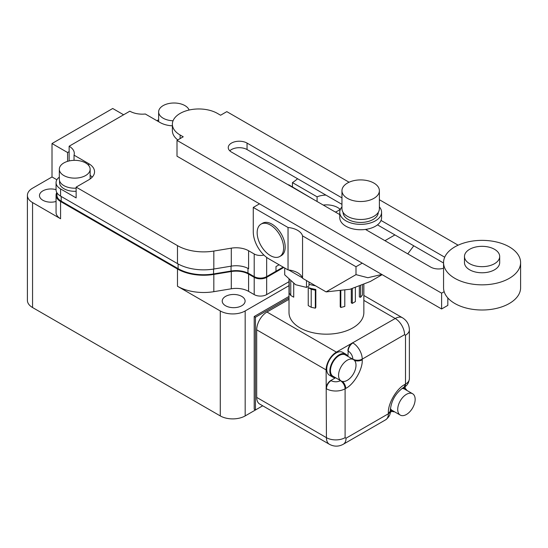 <?xml version="1.0" encoding="UTF-8"?>
<svg xmlns="http://www.w3.org/2000/svg" width="548" height="548" viewBox="0 0 548 548"><rect width="100%" height="100%" fill="white"/><g stroke="black" fill="none" stroke-linecap="round" stroke-linejoin="round"><path stroke-width="0.82" d="M509.318 246.881A38.524 22.242 180 0 1 520.6 262.608A38.524 22.242 180 0 1 496.817 283.152A38.524 22.242 180 0 1 454.84 278.329A38.524 22.242 180 0 1 443.558 262.608A38.524 22.242 180 0 1 467.334 242.058A38.524 22.242 180 0 1 509.318 246.881M441.606 293.159L177.004 140.391L177.004 156.207L441.606 308.976L441.606 293.159L444.161 291.687A38.524 22.242 0 0 0 454.84 303.496A38.524 22.242 0 0 0 496.817 308.312A38.524 22.242 0 0 0 520.6 287.769L520.6 262.608M494.529 249.306A17.611 10.165 180 0 1 499.687 256.491A17.611 10.165 180 0 1 488.816 265.89A17.611 10.165 180 0 1 469.629 263.684A17.611 10.165 180 0 1 464.471 256.491A17.611 10.165 180 0 1 475.342 247.1A17.611 10.165 180 0 1 494.529 249.306M499.687 256.491L499.687 262.608A17.611 10.165 180 0 1 488.816 272A17.611 10.165 180 0 1 469.629 269.794A17.611 10.165 180 0 1 464.471 262.608L464.471 256.491M180.114 138.596L180.114 135A26.414 15.248 180 0 1 172.38 124.218A26.414 15.248 180 0 1 188.683 110.127A26.414 15.248 180 0 1 217.474 113.429L220.584 115.231L226.81 111.634L349.09 182.231M379.38 199.719L458.128 245.182M180.114 135L183.231 136.794L177.004 140.391M443.558 262.608L443.558 287.769A38.524 22.242 0 0 0 444.161 291.687M365.461 229.427L430.714 267.102A11.008 6.357 0 0 0 443.558 268.246M341.959 197.883L247.045 143.083A11.008 6.357 0 0 0 235.051 141.706A11.008 6.357 0 0 0 228.256 147.576A11.008 6.357 0 0 0 231.482 152.07L339.76 214.59M444.709 257.204L381.024 220.44M172.38 124.218L172.38 130.684A26.414 15.248 0 0 0 177.792 139.932M443.558 263.013L377.476 224.858M341.959 204.356L247.045 149.556A11.008 6.357 0 0 0 229.79 150.816M441.606 308.976L447.832 305.38L447.832 297.954M317.087 201.5L317.087 196.821A16.07 9.275 180 0 1 325.93 195.102M340.794 208.528A16.07 9.275 180 0 1 335.397 212.069M257.163 232.681A18.707 10.802 60 0 1 261.04 224.118A18.707 10.802 60 0 1 275.459 229.126A18.707 10.802 60 0 1 283.624 247.956A18.707 10.802 60 0 1 279.747 256.526A18.707 10.802 60 0 1 265.328 251.511A18.707 10.802 60 0 1 257.163 232.681M279.747 256.526L281.302 255.628A18.707 10.802 -120 0 0 285.179 247.059A18.707 10.802 -120 0 0 277.014 228.228A18.707 10.802 -120 0 0 262.595 223.214L261.04 224.118M367.66 229.05A11.008 6.357 180 0 1 365.961 229.715M379.38 206.891A20.913 12.077 180 0 1 381.579 212.281A20.913 12.077 180 0 1 368.674 223.433A20.913 12.077 180 0 1 345.884 220.817A20.913 12.077 180 0 1 339.76 212.281A20.913 12.077 180 0 1 341.959 206.891M339.76 212.281L339.76 217.672A20.913 12.077 0 0 0 345.884 226.208A20.913 12.077 0 0 0 368.674 228.831A20.913 12.077 0 0 0 381.579 217.672L381.579 212.281M378.278 212.336A17.611 10.165 180 0 1 367.365 221.687A17.611 10.165 180 0 1 348.22 219.474A17.611 10.165 180 0 1 343.062 212.336M373.9 183.073A18.707 10.802 180 0 1 379.38 190.711A18.707 10.802 180 0 1 367.831 200.691A18.707 10.802 180 0 1 347.439 198.355A18.707 10.802 180 0 1 341.959 190.711A18.707 10.802 180 0 1 353.508 180.73A18.707 10.802 180 0 1 373.9 183.073M341.959 190.711L341.959 208.685A18.707 10.802 0 0 0 347.439 216.323A18.707 10.802 0 0 0 367.831 218.666A18.707 10.802 0 0 0 379.38 208.685L379.38 190.711M259.499 203.835L253.272 207.432L253.272 231.873A22.009 12.707 60 0 0 268.835 258.834L288.036 269.917A17.611 10.165 180 0 1 302.558 278.302L326.108 291.899L350.014 289.262L370.325 281.48L382.148 274.651M302.558 278.302L302.558 235.887L356.001 266.739L356.001 274.637L326.108 291.899M288.036 269.917L288.036 227.502A17.611 10.165 180 0 1 302.558 235.887M253.272 207.432L288.036 227.502M313.353 199.342L288.714 184.758A52.827 30.503 180 0 1 288.385 184.929M292.447 186.916L292.447 182.6L317.087 196.821M413.774 245.812L407.787 253.861M381.826 274.459L367.852 277.726L356.001 274.637M356.001 266.739L362.228 263.143M384.949 240.682L394.916 234.928M297.591 178.737A52.827 30.503 180 0 1 292.447 182.6M394.546 411.788A13.207 7.624 -60 0 1 391.731 411.178A13.207 7.624 -60 0 1 390.32 409.897M352.268 288.7L352.268 303.407L351.289 302.839L351.289 288.954M308.243 287.604L311.209 289.31L311.209 307.284L308.243 305.572L308.243 287.604A37.422 21.605 0 0 0 315.826 289.44L315.826 307.407L315.333 308.175L315.333 290.2L315.826 289.44M362.468 285.309L362.468 294.988L360.611 297.297L359.351 296.954L359.351 286.508M344.795 290.358L344.795 306.428L340.808 307.497L340.219 306.777L340.219 291.05M315.532 285.789A37.422 21.605 180 0 1 308.997 284.241M289.008 278.726L289.008 312.572A37.422 21.605 0 0 0 299.968 327.848A37.422 21.605 0 0 0 340.746 332.533A37.422 21.605 0 0 0 363.851 312.572L363.851 284.727M406.431 414.48A12.33 7.117 -60 0 1 400.266 415.089A12.33 7.117 -60 0 1 398.382 405.212A12.33 7.117 -60 0 1 406.431 394.348A12.33 7.117 -60 0 1 412.596 393.738A12.33 7.117 -60 0 1 414.487 403.616A12.33 7.117 -60 0 1 406.431 414.48M400.266 415.089L392.176 410.418A12.33 7.117 -60 0 1 390.409 408.507M335.397 377.634A13.207 7.624 -60 0 1 332.588 377.031A13.207 7.624 -60 0 1 330.56 366.448A13.207 7.624 -60 0 1 339.191 354.809A13.207 7.624 -60 0 1 345.795 354.152A13.207 7.624 -60 0 1 347.727 356.282M345.795 354.152L342.678 352.357A13.207 7.624 120 0 0 336.075 353.008A13.207 7.624 120 0 0 327.451 364.646A13.207 7.624 120 0 0 329.471 375.236L332.588 377.031M347.281 380.333A12.33 7.117 -60 0 1 341.123 380.942A12.33 7.117 -60 0 1 339.233 371.065A12.33 7.117 -60 0 1 347.281 360.2A12.33 7.117 -60 0 1 353.446 359.591A12.33 7.117 -60 0 1 355.337 369.468A12.33 7.117 -60 0 1 347.281 380.333M341.123 380.942L333.026 376.27A12.33 7.117 -60 0 1 331.136 366.393A12.33 7.117 -60 0 1 339.191 355.529A12.33 7.117 -60 0 1 345.356 354.919L353.446 359.591M323.245 205.048A15.961 9.213 180 0 1 337.712 207.562A15.961 9.213 180 0 1 340.055 209.288M390.245 412.322L391.991 411.315M405.184 386.443L405.184 388.457M256.697 397.403A14.529 8.391 120 0 0 259.704 404.054L329.437 444.318A14.529 8.391 -60 0 1 326.43 437.667L256.697 397.403L256.697 329.828L326.115 369.907L326.43 437.667A13.207 7.624 180 0 0 345.103 437.667L346.041 438.201A13.207 7.624 60 0 1 343.301 444.25C338.712 446.743 334.088 446.764 329.437 444.318M289.008 299.311L266.965 312.031A14.529 8.391 120 0 0 256.697 329.828M403.123 387.717A13.207 7.624 -60 0 1 404.945 388.306A13.207 7.624 -60 0 1 406.869 390.436M326.115 369.907A14.529 8.391 -60 0 1 336.39 352.111L266.965 312.031M363.851 300.386L395.224 318.504L336.39 352.111M401.965 388.498A12.33 7.117 -60 0 1 404.499 389.066L412.596 393.738M345.103 437.667L345.103 388.779A6.603 3.815 -120 0 0 340.438 380.689C337.321 382.141 334.212 382.141 331.095 380.689L330.786 380.511A6.603 3.815 120 0 0 326.115 388.601M330.786 380.511L335.582 377.743M347.905 356.392L348.22 351.035C351.035 353.001 352.59 355.7 352.885 359.125L352.885 359.269M352.576 342.767A6.603 3.815 120 0 0 347.905 350.857M293.721 283.001L293.721 297.187L290.755 295.475L289.214 293.098L289.214 278.911M290.755 280.309L290.755 295.475M340.808 307.497L340.808 290.974M360.611 297.297L360.611 286.049M311.209 289.31L315.333 290.2M311.209 307.284L315.333 308.175M355.378 287.823L355.378 301.606L352.268 303.407M288.803 270L302.414 277.857M306.503 280.576L306.503 287.412L308.997 285.974L308.997 282.014M284.713 267.999L284.713 274.829L295.605 284.713L306.503 287.412M225.564 305.743A11.446 6.61 180 0 1 222.214 301.071A11.446 6.61 180 0 1 229.276 294.961A11.446 6.61 180 0 1 241.75 296.399A11.446 6.61 180 0 1 245.107 301.071A11.446 6.61 180 0 1 238.038 307.175A11.446 6.61 180 0 1 225.564 305.743M56.06 201.472A11.446 6.61 180 0 1 42.833 200.239A11.446 6.61 180 0 1 39.477 195.568A11.446 6.61 180 0 1 56.06 189.663M59.554 180.799L59.554 182.539A15.186 8.768 0 0 0 64 188.738A15.186 8.768 0 0 0 76.138 191.273M85.632 162.948A15.406 8.898 180 0 1 90.146 169.236A15.406 8.898 180 0 1 80.638 177.456A15.406 8.898 180 0 1 63.842 175.531A15.406 8.898 180 0 1 59.328 169.236A15.406 8.898 180 0 1 68.843 161.016A15.406 8.898 180 0 1 85.632 162.948M59.328 169.236L59.328 179.306A15.406 8.898 0 0 0 63.842 185.594A15.406 8.898 0 0 0 76.138 188.163M173.058 120.779A15.406 8.898 180 0 1 163.146 118.197A15.406 8.898 180 0 1 158.639 111.902A15.406 8.898 180 0 1 168.147 103.682A15.406 8.898 180 0 1 184.943 105.613A15.406 8.898 180 0 1 189.108 110.025M32.558 307.538L32.558 202.575A17.611 10.165 180 0 1 27.4 195.389L27.4 300.352A17.611 10.165 0 0 0 32.558 307.538L220.275 415.918A17.611 10.165 0 0 0 245.175 415.918L262.711 405.794L255.45 409.986L254.204 409.267L254.204 316.525L289.008 296.434M245.175 415.918L245.175 310.956L289.008 285.652M245.175 310.956A17.611 10.165 180 0 1 220.275 310.956L220.275 415.918M289.008 281.693L266.657 294.598A8.802 5.083 180 0 1 254.204 294.598L248.6 291.365A17.611 10.165 0 0 0 231.297 288.782L213.823 291.673A36.983 21.351 180 0 1 177.477 286.248L220.275 310.956M56.787 192.512A15.406 8.898 0 0 0 56.06 195.211A15.406 8.898 0 0 0 60.575 201.5L177.477 268.993L177.477 286.248M32.558 202.575L60.575 218.755L60.575 201.5M27.4 195.389A17.611 10.165 180 0 1 32.558 188.197L52.012 176.97L52.012 143.535L67.582 152.522L67.582 161.359M123.615 114.779L112.717 108.49L52.012 143.535M289.008 297.872L255.45 317.244L254.204 316.525M255.45 317.244L255.45 409.986M213.823 291.673L213.823 274.418A36.983 21.351 180 0 1 177.477 268.993M283.158 267.102L266.033 276.987A7.925 4.576 180 0 1 254.827 276.987L249.224 273.753A18.488 10.672 0 0 0 231.051 271.034L213.576 273.932A36.1 20.845 180 0 1 178.1 268.63L61.198 201.137A14.529 8.384 180 0 1 56.944 195.211L56.944 192.78M213.823 274.418L231.297 271.527A17.611 10.165 180 0 1 248.6 274.11L254.204 277.343A8.802 5.083 0 0 0 266.657 277.343L283.782 267.458M56.06 195.211L56.06 212.46A15.406 8.898 0 0 0 60.575 218.755M56.876 179.771L52.012 176.97M69.137 151.625L67.582 152.522M247.977 268.376L247.977 273.034L254.204 276.624A8.802 5.083 0 0 0 266.657 276.624L275.993 271.233L275.993 266.561L279.11 264.766M60.575 196.109L60.575 188.916A15.406 8.898 180 0 1 56.06 182.628L56.06 189.814A15.406 8.898 0 0 0 60.575 196.109L177.477 263.602A36.983 21.351 0 0 0 213.823 269.027L231.297 266.136A17.611 10.165 180 0 1 248.6 268.719L248.6 250.744L254.204 253.977L254.204 276.624M263.903 255.06A8.802 5.083 180 0 1 254.204 253.977M213.823 269.027L213.823 251.053L231.297 248.162A17.611 10.165 180 0 1 248.6 250.744M213.823 251.053A36.983 21.351 180 0 1 177.477 245.627L177.477 263.602M60.575 188.916L76.138 197.903L76.138 187.121L177.477 245.627M56.06 182.628A15.406 8.898 180 0 1 59.328 177.148M69.137 160.948L69.137 146.234A17.611 10.165 180 0 1 74.295 153.419A17.611 10.165 180 0 1 74.035 155.166L74.035 160.352M172.38 125.821A19.81 11.44 180 0 1 160.037 122.505L145.323 114.011A17.611 10.165 180 0 1 129.842 111.182L69.137 146.234M158.639 119.724L156.92 120.711M74.035 155.166L88.749 163.667A19.81 11.44 180 0 1 94.551 171.757A19.81 11.44 180 0 1 88.749 179.84L76.138 187.121M90.146 175.346A19.81 11.44 180 0 1 92.208 177.148M247.045 149.556L247.045 143.083M331.095 380.689A6.603 3.815 120 0 0 326.43 388.779A13.207 7.624 180 0 0 345.103 388.779L345.726 388.416C353.926 384.504 362.94 368.893 362.228 359.837L362.228 359.125L404.561 334.677L405.499 335.218L405.499 384.107L404.876 384.463C396.677 388.374 387.669 403.986 388.374 413.041L388.374 413.761A6.603 3.815 180 0 0 390.313 411.062C390.621 414.261 389.066 417.179 385.641 419.809A13.207 7.624 -120 0 0 388.374 413.761L346.041 438.201M404.561 334.677A13.207 7.624 -120 0 0 395.224 318.504A14.529 8.391 -60 0 1 402.492 317.785L363.851 295.475M388.374 413.041A6.603 3.815 0 0 0 390.313 410.342C391.238 400.718 395.635 393.101 403.506 387.484L404.129 387.128A6.603 3.815 60 0 0 405.499 384.107A13.207 7.624 -0 0 0 409.37 378.716L409.37 329.828A13.207 7.624 180 0 1 405.499 335.218M403.506 387.484A6.603 3.815 -120 0 0 404.876 384.463M362.228 359.837A6.603 3.815 180 0 1 354.583 360.55M342.521 381.442A6.603 3.815 60 0 1 345.726 388.416M348.22 351.035A6.603 3.815 120 0 1 352.885 342.945A13.207 7.624 60 0 1 362.228 359.125A6.603 3.815 180 0 1 352.885 359.125M231.297 271.527L231.297 288.782M248.6 274.11L248.6 291.365M254.204 277.343L254.204 294.598M266.657 294.598L266.657 277.343M61.198 201.137L61.198 196.465M178.1 263.951L178.1 268.63M213.576 273.932L213.576 269.068M231.051 266.17L231.051 271.034M266.657 276.624L266.657 257.396M231.297 266.136L231.297 248.162M88.749 163.667L88.749 165.53M391.731 411.178L390.313 410.356L390.313 411.062M385.641 419.809L343.301 444.25M404.945 388.306L403.52 387.484M404.129 387.128C407.054 385.799 408.801 382.997 409.37 378.716M409.37 329.828C409.233 324.601 406.938 320.587 402.492 317.785M90.146 169.236L90.146 178.943M158.639 111.902L158.639 121.697"/></g></svg>
